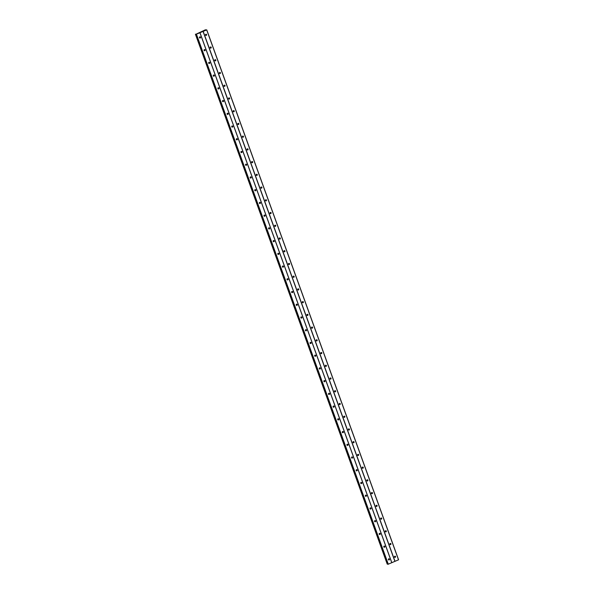 <?xml version="1.0" encoding="UTF-8"?>
<svg xmlns="http://www.w3.org/2000/svg" width="594" height="594" viewBox="0 0 594 594"><rect width="100%" height="100%" fill="white"/><g stroke="black" fill="none" stroke-linecap="round" stroke-linejoin="round"><path stroke-width="0.89" d="M394.475 557.001A0.601 0.564 -78.1 0 1 395.129 556.184A0.601 0.564 -78.1 0 1 395.433 557.157A0.601 0.564 -78.1 0 1 394.475 557.001M394.817 556.207A0.601 0.564 -78.1 0 1 394.602 557.209M389.864 544.267A0.601 0.564 -78.1 0 1 390.518 543.451A0.601 0.564 -78.1 0 1 390.822 544.423A0.601 0.564 -78.1 0 1 389.864 544.267M390.206 543.48A0.601 0.564 -78.1 0 1 389.998 544.483M385.254 531.541A0.601 0.564 -78.1 0 1 385.907 530.724A0.601 0.564 -78.1 0 1 386.211 531.697A0.601 0.564 -78.1 0 1 385.254 531.541M385.595 530.746A0.601 0.564 -78.1 0 1 385.387 531.749M380.65 518.807A0.601 0.564 -78.1 0 1 381.303 517.99A0.601 0.564 -78.1 0 1 381.608 518.963A0.601 0.564 -78.1 0 1 380.65 518.807M380.992 518.02A0.601 0.564 -78.1 0 1 380.776 519.022M376.039 506.081A0.601 0.564 -78.1 0 1 376.693 505.264A0.601 0.564 -78.1 0 1 376.997 506.236A0.601 0.564 -78.1 0 1 376.039 506.081M376.381 505.286A0.601 0.564 -78.1 0 1 376.173 506.288M371.428 493.347A0.601 0.564 -78.1 0 1 372.089 492.53A0.601 0.564 -78.1 0 1 372.386 493.503A0.601 0.564 -78.1 0 1 371.428 493.347M371.77 492.56A0.601 0.564 -78.1 0 1 371.562 493.562M366.825 480.62A0.601 0.564 -78.1 0 1 367.478 479.796A0.601 0.564 -78.1 0 1 367.783 480.769A0.601 0.564 -78.1 0 1 366.825 480.62M367.166 479.826A0.601 0.564 -78.1 0 1 366.951 480.828M362.214 467.886A0.601 0.564 -78.1 0 1 362.867 467.07A0.601 0.564 -78.1 0 1 363.172 468.042A0.601 0.564 -78.1 0 1 362.214 467.886M362.555 467.099A0.601 0.564 -78.1 0 1 362.347 468.094M357.603 455.16A0.601 0.564 -78.1 0 1 358.264 454.336A0.601 0.564 -78.1 0 1 358.568 455.308A0.601 0.564 -78.1 0 1 357.603 455.16M357.944 454.365A0.601 0.564 -78.1 0 1 357.737 455.368M352.999 442.426A0.601 0.564 -78.1 0 1 353.653 441.609A0.601 0.564 -78.1 0 1 353.957 442.582A0.601 0.564 -78.1 0 1 352.999 442.426M353.341 441.639A0.601 0.564 -78.1 0 1 353.126 442.634M348.388 429.7A0.601 0.564 -78.1 0 1 349.042 428.875A0.601 0.564 -78.1 0 1 349.346 429.848A0.601 0.564 -78.1 0 1 348.388 429.7M348.5 429.885A0.95 0.891 -78.1 0 0 348.7 428.92A0.601 0.564 -78.1 0 1 348.522 429.908M343.778 416.966A0.601 0.564 -78.1 0 1 344.438 416.149A0.601 0.564 -78.1 0 1 344.743 417.122A0.601 0.564 -78.1 0 1 343.778 416.966M344.119 416.179A0.601 0.564 -78.1 0 1 343.911 417.174M339.174 404.239A0.601 0.564 -78.1 0 1 339.827 403.415A0.601 0.564 -78.1 0 1 340.132 404.388A0.601 0.564 -78.1 0 1 339.174 404.239M339.516 403.445A0.601 0.564 -78.1 0 1 339.3 404.447A0.95 0.891 -78.1 0 0 339.486 403.46M334.563 391.505A0.601 0.564 -78.1 0 1 335.216 390.689A0.601 0.564 -78.1 0 1 335.521 391.661A0.601 0.564 -78.1 0 1 334.563 391.505M334.905 390.718A0.601 0.564 -78.1 0 1 334.697 391.713A0.95 0.891 -78.1 0 0 334.875 390.726M329.952 378.779A0.601 0.564 -78.1 0 1 330.613 377.955A0.601 0.564 -78.1 0 1 330.917 378.927A0.601 0.564 -78.1 0 1 329.952 378.779M330.294 377.984A0.601 0.564 -78.1 0 1 330.086 378.987A0.95 0.891 -78.1 0 0 330.264 377.999M325.349 366.045A0.601 0.564 -78.1 0 1 326.002 365.228A0.601 0.564 -78.1 0 1 326.306 366.201A0.601 0.564 -78.1 0 1 325.349 366.045M325.69 365.251A0.601 0.564 -78.1 0 1 325.475 366.253M320.738 353.311A0.601 0.564 -78.1 0 1 321.391 352.494A0.601 0.564 -78.1 0 1 321.696 353.467A0.601 0.564 -78.1 0 1 320.738 353.311M321.079 352.524A0.601 0.564 -78.1 0 1 320.871 353.527M316.127 340.585A0.601 0.564 -78.1 0 1 316.788 339.768A0.601 0.564 -78.1 0 1 317.092 340.741A0.601 0.564 -78.1 0 1 316.127 340.585M316.476 339.79A0.601 0.564 -78.1 0 1 316.26 340.793M311.523 327.851A0.601 0.564 -78.1 0 1 312.177 327.034A0.601 0.564 -78.1 0 1 312.481 328.007A0.601 0.564 -78.1 0 1 311.523 327.851M311.627 328.037A0.95 0.891 -78.1 0 0 311.835 327.079A0.601 0.564 -78.1 0 1 311.65 328.066M306.912 315.124A0.601 0.564 -78.1 0 1 307.566 314.308A0.601 0.564 -78.1 0 1 307.87 315.28A0.601 0.564 -78.1 0 1 306.912 315.124M307.254 314.33A0.601 0.564 -78.1 0 1 307.046 315.332M302.309 302.391A0.601 0.564 -78.1 0 1 302.962 301.574A0.601 0.564 -78.1 0 1 303.267 302.546A0.601 0.564 -78.1 0 1 302.309 302.391M302.65 301.603A0.601 0.564 -78.1 0 1 302.435 302.606M297.698 289.664A0.601 0.564 -78.1 0 1 298.351 288.84A0.601 0.564 -78.1 0 1 298.656 289.82A0.601 0.564 -78.1 0 1 297.698 289.664M298.039 288.87A0.601 0.564 -78.1 0 1 297.824 289.872M293.087 276.93A0.601 0.564 -78.1 0 1 293.74 276.113A0.601 0.564 -78.1 0 1 294.045 277.086A0.601 0.564 -78.1 0 1 293.087 276.93M293.429 276.143A0.601 0.564 -78.1 0 1 293.221 277.146M288.484 264.204A0.601 0.564 -78.1 0 1 289.137 263.38A0.601 0.564 -78.1 0 1 289.441 264.352A0.601 0.564 -78.1 0 1 288.484 264.204M288.825 263.409A0.601 0.564 -78.1 0 1 288.61 264.412M283.873 251.47A0.601 0.564 -78.1 0 1 284.526 250.653A0.601 0.564 -78.1 0 1 284.83 251.626A0.601 0.564 -78.1 0 1 283.873 251.47M284.214 250.683A0.601 0.564 -78.1 0 1 284.006 251.678M279.262 238.743A0.601 0.564 -78.1 0 1 279.915 237.919A0.601 0.564 -78.1 0 1 280.219 238.892A0.601 0.564 -78.1 0 1 279.262 238.743M279.603 237.949A0.601 0.564 -78.1 0 1 279.395 238.951M274.658 226.01A0.601 0.564 -78.1 0 1 275.312 225.193A0.601 0.564 -78.1 0 1 275.616 226.166A0.601 0.564 -78.1 0 1 274.658 226.01M274.762 226.195A0.95 0.891 -78.1 0 0 274.97 225.23A0.601 0.564 -78.1 0 1 274.784 226.217M270.047 213.283A0.601 0.564 -78.1 0 1 270.701 212.459A0.601 0.564 -78.1 0 1 271.005 213.432A0.601 0.564 -78.1 0 1 270.047 213.283M270.389 212.489A0.601 0.564 -78.1 0 1 270.181 213.491M265.436 200.549A0.601 0.564 -78.1 0 1 266.097 199.733A0.601 0.564 -78.1 0 1 266.394 200.705A0.601 0.564 -78.1 0 1 265.436 200.549M265.778 199.762A0.601 0.564 -78.1 0 1 265.57 200.757M260.833 187.823A0.601 0.564 -78.1 0 1 261.486 186.999A0.601 0.564 -78.1 0 1 261.791 187.971A0.601 0.564 -78.1 0 1 260.833 187.823M261.174 187.028A0.601 0.564 -78.1 0 1 260.959 188.031M256.222 175.089A0.601 0.564 -78.1 0 1 256.875 174.272A0.601 0.564 -78.1 0 1 257.18 175.245A0.601 0.564 -78.1 0 1 256.222 175.089M256.563 174.294A0.601 0.564 -78.1 0 1 256.356 175.297M251.611 162.355A0.601 0.564 -78.1 0 1 252.272 161.538A0.601 0.564 -78.1 0 1 252.576 162.511A0.601 0.564 -78.1 0 1 251.611 162.355M251.953 161.568A0.601 0.564 -78.1 0 1 251.745 162.57M247.007 149.629A0.601 0.564 -78.1 0 1 247.661 148.812A0.601 0.564 -78.1 0 1 247.965 149.785A0.601 0.564 -78.1 0 1 247.007 149.629M247.349 148.834A0.601 0.564 -78.1 0 1 247.134 149.837M242.397 136.895A0.601 0.564 -78.1 0 1 243.05 136.078A0.601 0.564 -78.1 0 1 243.354 137.051A0.601 0.564 -78.1 0 1 242.397 136.895M242.738 136.108A0.601 0.564 -78.1 0 1 242.53 137.11M237.786 124.168A0.601 0.564 -78.1 0 1 238.446 123.352A0.601 0.564 -78.1 0 1 238.751 124.324A0.601 0.564 -78.1 0 1 237.786 124.168M238.127 123.374A0.601 0.564 -78.1 0 1 237.919 124.376M233.182 111.434A0.601 0.564 -78.1 0 1 233.836 110.618A0.601 0.564 -78.1 0 1 234.14 111.59A0.601 0.564 -78.1 0 1 233.182 111.434M233.524 110.647A0.601 0.564 -78.1 0 1 233.308 111.65A0.95 0.891 -78.1 0 0 233.494 110.662M228.571 98.708A0.601 0.564 -78.1 0 1 229.225 97.884A0.601 0.564 -78.1 0 1 229.529 98.864A0.601 0.564 -78.1 0 1 228.571 98.708M228.913 97.913A0.601 0.564 -78.1 0 1 228.705 98.916A0.95 0.891 -78.1 0 0 228.883 97.928M223.96 85.974A0.601 0.564 -78.1 0 1 224.621 85.157A0.601 0.564 -78.1 0 1 224.926 86.13A0.601 0.564 -78.1 0 1 223.96 85.974M224.302 85.187A0.601 0.564 -78.1 0 1 224.094 86.189M219.357 73.248A0.601 0.564 -78.1 0 1 220.01 72.423A0.601 0.564 -78.1 0 1 220.315 73.396A0.601 0.564 -78.1 0 1 219.357 73.248M219.698 72.453A0.601 0.564 -78.1 0 1 219.483 73.456M214.746 60.514A0.601 0.564 -78.1 0 1 215.399 59.697A0.601 0.564 -78.1 0 1 215.704 60.67A0.601 0.564 -78.1 0 1 214.746 60.514M215.087 59.727A0.601 0.564 -78.1 0 1 214.88 60.722M210.135 47.787A0.601 0.564 -78.1 0 1 210.796 46.963A0.601 0.564 -78.1 0 1 211.1 47.936A0.601 0.564 -78.1 0 1 210.135 47.787M210.484 46.993A0.601 0.564 -78.1 0 1 210.269 47.995M205.531 35.053A0.601 0.564 -78.1 0 1 206.185 34.237A0.601 0.564 -78.1 0 1 206.489 35.209A0.601 0.564 -78.1 0 1 205.531 35.053M205.635 35.239A0.95 0.891 -78.1 0 0 205.843 34.274A0.601 0.564 -78.1 0 1 205.658 35.261M388.409 559.615A0.601 0.564 -78.1 0 1 389.063 558.791A0.601 0.564 -78.1 0 1 389.367 559.771A0.601 0.564 -78.1 0 1 388.409 559.615M388.751 558.82A0.601 0.564 -78.1 0 1 388.543 559.823M383.806 546.881A0.601 0.564 -78.1 0 1 384.459 546.064A0.601 0.564 -78.1 0 1 384.764 547.037A0.601 0.564 -78.1 0 1 383.806 546.881M383.91 547.067A0.95 0.891 -78.1 0 0 384.118 546.109A0.601 0.564 -78.1 0 1 383.932 547.096M379.195 534.154A0.601 0.564 -78.1 0 1 379.848 533.33A0.601 0.564 -78.1 0 1 380.153 534.303A0.601 0.564 -78.1 0 1 379.195 534.154M379.536 533.36A0.601 0.564 -78.1 0 1 379.328 534.362M374.584 521.421A0.601 0.564 -78.1 0 1 375.237 520.604A0.601 0.564 -78.1 0 1 375.542 521.577A0.601 0.564 -78.1 0 1 374.584 521.421M374.925 520.634A0.601 0.564 -78.1 0 1 374.717 521.629M369.98 508.694A0.601 0.564 -78.1 0 1 370.634 507.87A0.601 0.564 -78.1 0 1 370.938 508.843A0.601 0.564 -78.1 0 1 369.98 508.694M370.322 507.9A0.601 0.564 -78.1 0 1 370.107 508.902M365.369 495.96A0.601 0.564 -78.1 0 1 366.023 495.144A0.601 0.564 -78.1 0 1 366.327 496.116A0.601 0.564 -78.1 0 1 365.369 495.96M365.711 495.173A0.601 0.564 -78.1 0 1 365.503 496.168M360.758 483.234A0.601 0.564 -78.1 0 1 361.419 482.41A0.601 0.564 -78.1 0 1 361.716 483.382A0.601 0.564 -78.1 0 1 360.758 483.234M361.1 482.439A0.601 0.564 -78.1 0 1 360.892 483.442M356.155 470.5A0.601 0.564 -78.1 0 1 356.808 469.683A0.601 0.564 -78.1 0 1 357.113 470.656A0.601 0.564 -78.1 0 1 356.155 470.5M356.497 469.713A0.601 0.564 -78.1 0 1 356.281 470.708M351.544 457.774A0.601 0.564 -78.1 0 1 352.197 456.949A0.601 0.564 -78.1 0 1 352.502 457.922A0.601 0.564 -78.1 0 1 351.544 457.774M351.886 456.979A0.601 0.564 -78.1 0 1 351.678 457.981M346.933 445.04A0.601 0.564 -78.1 0 1 347.594 444.223A0.601 0.564 -78.1 0 1 347.898 445.196A0.601 0.564 -78.1 0 1 346.933 445.04M347.275 444.245A0.601 0.564 -78.1 0 1 347.067 445.248M342.33 432.306A0.601 0.564 -78.1 0 1 342.983 431.489A0.601 0.564 -78.1 0 1 343.287 432.462A0.601 0.564 -78.1 0 1 342.33 432.306M342.671 431.519A0.601 0.564 -78.1 0 1 342.456 432.521A0.95 0.891 -78.1 0 0 342.641 431.534M337.719 419.579A0.601 0.564 -78.1 0 1 338.372 418.763A0.601 0.564 -78.1 0 1 338.677 419.735A0.601 0.564 -78.1 0 1 337.719 419.579M338.06 418.785A0.601 0.564 -78.1 0 1 337.852 419.787A0.95 0.891 -78.1 0 0 338.031 418.8M333.108 406.845A0.601 0.564 -78.1 0 1 333.769 406.029A0.601 0.564 -78.1 0 1 334.073 407.001A0.601 0.564 -78.1 0 1 333.108 406.845M333.449 406.058A0.601 0.564 -78.1 0 1 333.241 407.061M328.504 394.119A0.601 0.564 -78.1 0 1 329.158 393.302A0.601 0.564 -78.1 0 1 329.462 394.275A0.601 0.564 -78.1 0 1 328.504 394.119M328.846 393.325A0.601 0.564 -78.1 0 1 328.631 394.327M323.893 381.385A0.601 0.564 -78.1 0 1 324.547 380.568A0.601 0.564 -78.1 0 1 324.851 381.541A0.601 0.564 -78.1 0 1 323.893 381.385M324.235 380.598A0.601 0.564 -78.1 0 1 324.027 381.6M319.282 368.659A0.601 0.564 -78.1 0 1 319.943 367.834A0.601 0.564 -78.1 0 1 320.248 368.815A0.601 0.564 -78.1 0 1 319.282 368.659M319.394 368.844A0.95 0.891 -78.1 0 0 319.594 367.879A0.601 0.564 -78.1 0 1 319.416 368.867M314.679 355.925A0.601 0.564 -78.1 0 1 315.332 355.108A0.601 0.564 -78.1 0 1 315.637 356.081A0.601 0.564 -78.1 0 1 314.679 355.925M314.783 356.11A0.95 0.891 -78.1 0 0 314.991 355.153A0.601 0.564 -78.1 0 1 314.805 356.14M310.068 343.198A0.601 0.564 -78.1 0 1 310.721 342.374A0.601 0.564 -78.1 0 1 311.026 343.347A0.601 0.564 -78.1 0 1 310.068 343.198M310.41 342.404A0.601 0.564 -78.1 0 1 310.202 343.406M305.457 330.464A0.601 0.564 -78.1 0 1 306.118 329.648A0.601 0.564 -78.1 0 1 306.422 330.62A0.601 0.564 -78.1 0 1 305.457 330.464M305.806 329.677A0.601 0.564 -78.1 0 1 305.591 330.672M300.854 317.738A0.601 0.564 -78.1 0 1 301.507 316.914A0.601 0.564 -78.1 0 1 301.811 317.887A0.601 0.564 -78.1 0 1 300.854 317.738M301.195 316.944A0.601 0.564 -78.1 0 1 300.98 317.946A0.95 0.891 -78.1 0 0 301.165 316.958M296.243 305.004A0.601 0.564 -78.1 0 1 296.896 304.187A0.601 0.564 -78.1 0 1 297.2 305.16A0.601 0.564 -78.1 0 1 296.243 305.004M296.584 304.217A0.601 0.564 -78.1 0 1 296.376 305.212A0.95 0.891 -78.1 0 0 296.555 304.225M291.639 292.278A0.601 0.564 -78.1 0 1 292.293 291.454A0.601 0.564 -78.1 0 1 292.597 292.426A0.601 0.564 -78.1 0 1 291.639 292.278M291.981 291.483A0.601 0.564 -78.1 0 1 291.765 292.486M287.028 279.544A0.601 0.564 -78.1 0 1 287.682 278.727A0.601 0.564 -78.1 0 1 287.986 279.7A0.601 0.564 -78.1 0 1 287.028 279.544M287.37 278.757A0.601 0.564 -78.1 0 1 287.154 279.752M282.417 266.817A0.601 0.564 -78.1 0 1 283.071 265.993A0.601 0.564 -78.1 0 1 283.375 266.966A0.601 0.564 -78.1 0 1 282.417 266.817M282.529 267.003A0.95 0.891 -78.1 0 0 282.729 266.038A0.601 0.564 -78.1 0 1 282.551 267.025M277.814 254.084A0.601 0.564 -78.1 0 1 278.467 253.267A0.601 0.564 -78.1 0 1 278.772 254.239A0.601 0.564 -78.1 0 1 277.814 254.084M277.918 254.269A0.95 0.891 -78.1 0 0 278.126 253.304A0.601 0.564 -78.1 0 1 277.94 254.291M273.203 241.35A0.601 0.564 -78.1 0 1 273.856 240.533A0.601 0.564 -78.1 0 1 274.161 241.506A0.601 0.564 -78.1 0 1 273.203 241.35M273.544 240.563A0.601 0.564 -78.1 0 1 273.337 241.565M268.592 228.623A0.601 0.564 -78.1 0 1 269.245 227.806A0.601 0.564 -78.1 0 1 269.55 228.779A0.601 0.564 -78.1 0 1 268.592 228.623M268.933 227.829A0.601 0.564 -78.1 0 1 268.726 228.831M263.988 215.889A0.601 0.564 -78.1 0 1 264.642 215.073A0.601 0.564 -78.1 0 1 264.946 216.045A0.601 0.564 -78.1 0 1 263.988 215.889M264.33 215.102A0.601 0.564 -78.1 0 1 264.115 216.105M259.378 203.163A0.601 0.564 -78.1 0 1 260.031 202.346A0.601 0.564 -78.1 0 1 260.335 203.319A0.601 0.564 -78.1 0 1 259.378 203.163M259.719 202.368A0.601 0.564 -78.1 0 1 259.511 203.371M254.767 190.429A0.601 0.564 -78.1 0 1 255.427 189.612A0.601 0.564 -78.1 0 1 255.724 190.585A0.601 0.564 -78.1 0 1 254.767 190.429M255.108 189.642A0.601 0.564 -78.1 0 1 254.9 190.644M250.163 177.703A0.601 0.564 -78.1 0 1 250.817 176.886A0.601 0.564 -78.1 0 1 251.121 177.858A0.601 0.564 -78.1 0 1 250.163 177.703M250.505 176.908A0.601 0.564 -78.1 0 1 250.289 177.91M245.552 164.969A0.601 0.564 -78.1 0 1 246.206 164.152A0.601 0.564 -78.1 0 1 246.51 165.125A0.601 0.564 -78.1 0 1 245.552 164.969M245.894 164.182A0.601 0.564 -78.1 0 1 245.686 165.184M240.941 152.242A0.601 0.564 -78.1 0 1 241.602 151.418A0.601 0.564 -78.1 0 1 241.907 152.391A0.601 0.564 -78.1 0 1 240.941 152.242M241.283 151.448A0.601 0.564 -78.1 0 1 241.075 152.45M236.338 139.508A0.601 0.564 -78.1 0 1 236.991 138.692A0.601 0.564 -78.1 0 1 237.296 139.664A0.601 0.564 -78.1 0 1 236.338 139.508M236.679 138.721A0.601 0.564 -78.1 0 1 236.464 139.716A0.95 0.891 -78.1 0 0 236.65 138.729M231.727 126.782A0.601 0.564 -78.1 0 1 232.38 125.958A0.601 0.564 -78.1 0 1 232.685 126.93A0.601 0.564 -78.1 0 1 231.727 126.782M232.068 125.987A0.601 0.564 -78.1 0 1 231.86 126.99M227.116 114.048A0.601 0.564 -78.1 0 1 227.777 113.231A0.601 0.564 -78.1 0 1 228.081 114.204A0.601 0.564 -78.1 0 1 227.116 114.048M227.457 113.261A0.601 0.564 -78.1 0 1 227.25 114.256M222.512 101.322A0.601 0.564 -78.1 0 1 223.166 100.497A0.601 0.564 -78.1 0 1 223.47 101.47A0.601 0.564 -78.1 0 1 222.512 101.322M222.854 100.527A0.601 0.564 -78.1 0 1 222.639 101.529M217.901 88.588A0.601 0.564 -78.1 0 1 218.555 87.771A0.601 0.564 -78.1 0 1 218.859 88.744A0.601 0.564 -78.1 0 1 217.901 88.588M218.243 87.801A0.601 0.564 -78.1 0 1 218.035 88.796M213.291 75.861A0.601 0.564 -78.1 0 1 213.951 75.037A0.601 0.564 -78.1 0 1 214.256 76.01A0.601 0.564 -78.1 0 1 213.291 75.861M213.402 76.047A0.95 0.891 -78.1 0 0 213.602 75.082A0.601 0.564 -78.1 0 1 213.424 76.069M208.687 63.127A0.601 0.564 -78.1 0 1 209.34 62.311A0.601 0.564 -78.1 0 1 209.645 63.283A0.601 0.564 -78.1 0 1 208.687 63.127M208.791 63.313A0.95 0.891 -78.1 0 0 208.999 62.348A0.601 0.564 -78.1 0 1 208.813 63.335M204.076 50.401A0.601 0.564 -78.1 0 1 204.73 49.577A0.601 0.564 -78.1 0 1 205.034 50.549A0.601 0.564 -78.1 0 1 204.076 50.401M204.418 49.606A0.601 0.564 -78.1 0 1 204.21 50.609M199.465 37.667A0.601 0.564 -78.1 0 1 200.126 36.85A0.601 0.564 -78.1 0 1 200.43 37.823A0.601 0.564 -78.1 0 1 199.465 37.667M199.814 36.873A0.601 0.564 -78.1 0 1 199.599 37.875A0.95 0.891 -78.1 0 0 199.777 36.887M394.787 556.222A0.95 0.891 -78.1 0 1 394.579 557.187M390.176 543.495A0.95 0.891 -78.1 0 1 389.976 544.453M385.565 530.761A0.95 0.891 -78.1 0 1 385.365 531.727M380.962 518.035A0.95 0.891 -78.1 0 1 380.754 518.993M376.351 505.301A0.95 0.891 -78.1 0 1 376.151 506.266M371.74 492.575A0.95 0.891 -78.1 0 1 371.54 493.532M367.137 479.841A0.95 0.891 -78.1 0 1 366.929 480.806M362.526 467.107A0.95 0.891 -78.1 0 1 362.325 468.072M357.915 454.38A0.95 0.891 -78.1 0 1 357.714 455.346M353.311 441.646A0.95 0.891 -78.1 0 1 353.103 442.612M344.089 416.186A0.95 0.891 -78.1 0 1 343.889 417.151M325.661 365.265A0.95 0.891 -78.1 0 1 325.453 366.231M321.05 352.539A0.95 0.891 -78.1 0 1 320.849 353.497M316.439 339.805A0.95 0.891 -78.1 0 1 316.238 340.77M307.224 314.345A0.95 0.891 -78.1 0 1 307.024 315.31M302.613 301.618A0.95 0.891 -78.1 0 1 302.413 302.576M298.01 288.884A0.95 0.891 -78.1 0 1 297.802 289.85M293.399 276.158A0.95 0.891 -78.1 0 1 293.198 277.116M288.795 263.424A0.95 0.891 -78.1 0 1 288.587 264.389M284.184 250.69A0.95 0.891 -78.1 0 1 283.984 251.656M279.574 237.964A0.95 0.891 -78.1 0 1 279.373 238.929M270.359 212.504A0.95 0.891 -78.1 0 1 270.159 213.469M265.748 199.77A0.95 0.891 -78.1 0 1 265.548 200.735M261.145 187.043A0.95 0.891 -78.1 0 1 260.937 188.008M256.534 174.309A0.95 0.891 -78.1 0 1 256.333 175.275M251.923 161.583A0.95 0.891 -78.1 0 1 251.722 162.541M247.319 148.849A0.95 0.891 -78.1 0 1 247.111 149.814M242.708 136.123A0.95 0.891 -78.1 0 1 242.508 137.08M238.097 123.389A0.95 0.891 -78.1 0 1 237.897 124.354M224.272 85.202A0.95 0.891 -78.1 0 1 224.072 86.16M219.669 72.468A0.95 0.891 -78.1 0 1 219.461 73.433M215.058 59.734A0.95 0.891 -78.1 0 1 214.857 60.699M210.447 47.008A0.95 0.891 -78.1 0 1 210.246 47.973M388.721 558.835A0.95 0.891 -78.1 0 1 388.521 559.8M379.507 533.375A0.95 0.891 -78.1 0 1 379.299 534.34M374.896 520.641A0.95 0.891 -78.1 0 1 374.695 521.606M370.292 507.915A0.95 0.891 -78.1 0 1 370.084 508.88M365.681 495.181A0.95 0.891 -78.1 0 1 365.481 496.146M361.07 482.454A0.95 0.891 -78.1 0 1 360.87 483.419M356.467 469.72A0.95 0.891 -78.1 0 1 356.259 470.686M351.856 456.994A0.95 0.891 -78.1 0 1 351.655 457.959M347.245 444.26A0.95 0.891 -78.1 0 1 347.045 445.225M333.42 406.073A0.95 0.891 -78.1 0 1 333.219 407.031M328.816 393.339A0.95 0.891 -78.1 0 1 328.608 394.305M324.205 380.613A0.95 0.891 -78.1 0 1 324.005 381.571M310.38 342.419A0.95 0.891 -78.1 0 1 310.179 343.384M305.769 329.685A0.95 0.891 -78.1 0 1 305.568 330.65M291.944 291.498A0.95 0.891 -78.1 0 1 291.743 292.463M287.34 278.764A0.95 0.891 -78.1 0 1 287.132 279.729M273.515 240.577A0.95 0.891 -78.1 0 1 273.314 241.535M268.904 227.844A0.95 0.891 -78.1 0 1 268.703 228.809M264.3 215.117A0.95 0.891 -78.1 0 1 264.092 216.075M259.689 202.383A0.95 0.891 -78.1 0 1 259.489 203.348M255.078 189.657A0.95 0.891 -78.1 0 1 254.878 190.615M250.475 176.923A0.95 0.891 -78.1 0 1 250.267 177.888M245.864 164.196A0.95 0.891 -78.1 0 1 245.664 165.154M241.253 151.463A0.95 0.891 -78.1 0 1 241.053 152.428M232.039 126.002A0.95 0.891 -78.1 0 1 231.838 126.968M227.428 113.268A0.95 0.891 -78.1 0 1 227.227 114.234M222.824 100.542A0.95 0.891 -78.1 0 1 222.616 101.507M218.213 87.808A0.95 0.891 -78.1 0 1 218.013 88.773M204.388 49.621A0.95 0.891 -78.1 0 1 204.188 50.579M201.047 32.098L200.497 32.195M201.611 31.846L201.24 32.017M196.324 34.058L205.316 29.834L206.771 29.893L196.376 34.207M388.031 564.27L196.206 34.37L388.031 564.27L398.596 559.793L206.771 29.893M195.411 34.207L387.229 564.107L387.934 564.003M203.081 31.482L394.906 561.389M200.015 32.804L391.84 562.711M203.215 31.452L395.032 561.36M206.697 29.952L398.522 559.852M196.02 34.125L387.845 564.025L196.005 34.125M196.317 34.4L388.134 564.3M196.48 34.355L388.305 564.255M199.97 32.856L391.788 562.756M195.552 34.237L387.37 564.137M195.597 34.222L387.422 564.129M195.404 34.207L387.229 564.107"/></g></svg>
